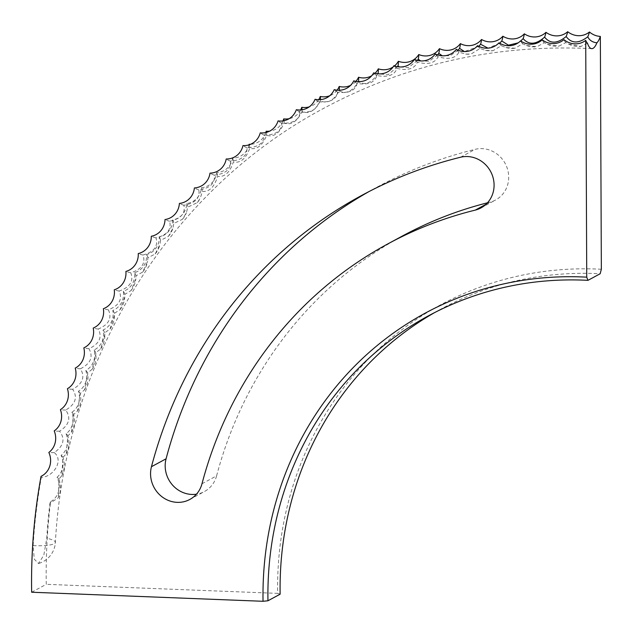 <?xml version="1.0" encoding="UTF-8"?>
<svg xmlns="http://www.w3.org/2000/svg" width="633" height="633" viewBox="0 0 633 633"><rect width="100%" height="100%" fill="white"/><g stroke="black" fill="none" stroke-linecap="round" stroke-linejoin="round"><path stroke-width="0.47" stroke-dasharray="3.17 2.37" d="M41.05 476.348L41.303 477.401A585.652 547.846 61.6 0 0 33.13 545.63L34.245 559.145L38.502 563.52L43.827 555.157L46.771 538.256A585.652 547.846 61.6 0 1 49.936 503.33L58.307 497.736A23.508 23.508 0 0 0 59.051 479.608L58.307 497.736M378.036 73.388C371.808 82.82 365.281 85.597 358.436 81.728C352.518 91.358 346.109 94.412 339.217 90.891C333.631 100.687 327.356 104.002 320.393 100.853C315.163 110.783 309.039 114.359 302.012 111.59C297.122 121.663 291.148 125.492 284.082 123.095C279.533 133.302 273.725 137.393 266.651 135.351C262.45 145.669 256.816 149.997 249.734 148.336C245.897 158.748 240.437 163.314 233.363 162.032C229.89 172.516 224.62 177.311 217.562 176.409C214.445 186.964 209.373 191.981 202.354 191.459L200.313 198.034L197.314 202.615L187.756 207.149L186.411 212.688L182.454 219.287L173.806 223.457L172.92 228.189L168.441 236.37L160.505 240.366L159.959 244.409L155.212 253.944L147.893 257.829L147.6 261.294L142.742 272.016L135.984 275.838L135.866 278.789L131.047 290.579L124.788 294.361L124.804 296.861L120.128 309.616L114.328 313.367L114.438 315.471L109.992 329.105L104.627 332.823L104.793 334.588L100.647 349.012L95.686 352.708L95.884 354.171L92.109 369.316L87.536 372.987L87.75 374.198L84.395 389.991L80.169 393.623L77.495 410.999L73.618 414.591L71.434 432.307L67.873 435.86L66.204 453.893L62.96 457.39L61.836 475.707L58.877 479.149L59.051 479.608M397.484 66.718L388.029 74.805L378.684 73.863M417.44 60.428L408.38 67.62L399.447 66.948M437.656 54.921L429.111 61.259L420.613 60.926M458.126 50.221L450.245 55.72L442.222 55.791M478.809 46.336L464.44 51.558M499.69 43.258L488.011 48.163M520.737 41.01L518.166 42.87M31.65 592.227L46.264 584.322A585.652 547.846 61.6 0 1 50.585 501.74L49.936 503.33M587.495 43.25L580.88 46.438L568.426 44.065L565.862 42.538L558.939 46.13L547.371 44.357L544.277 42.704L536.99 46.731L526.49 45.529L522.755 43.756L515.04 48.243L505.838 47.546L501.344 45.695L493.075 50.687L485.511 50.403L480.067 48.504L470.968 54.066L465.674 54.074L458.957 52.191C455.61 58.355 448.639 59.874 438.052 56.741C434.998 63.142 428.106 64.946 417.384 62.153C414.631 68.775 407.826 70.864 396.978 68.411C394.533 75.248 387.831 77.622 376.88 75.517C374.752 82.551 368.161 85.202 357.099 83.453C355.295 90.677 348.823 93.597 337.69 92.212C336.218 99.603 329.88 102.783 318.66 101.771C317.521 109.327 311.317 112.777 300.058 112.12C299.259 119.819 293.206 123.53 281.899 123.245C281.432 131.086 275.537 135.051 264.214 135.13C264.103 143.09 258.375 147.299 247.036 147.75C247.281 155.813 241.727 160.26 230.396 161.099C230.99 169.248 225.625 173.925 214.302 175.135C215.26 183.356 210.093 188.262 198.794 189.853C200.107 198.137 195.138 203.256 183.887 205.227C185.564 213.55 180.809 218.883 169.612 221.226C171.646 229.589 167.104 235.12 155.979 237.834C158.385 246.213 154.064 251.942 143.026 255.028C145.788 263.407 141.697 269.318 130.762 272.768C133.879 281.139 130.026 287.224 119.202 291.038C122.683 299.377 119.075 305.636 108.378 309.806C112.215 318.098 108.852 324.515 98.297 329.041C102.483 337.278 99.373 343.838 88.968 348.712C93.51 356.885 90.661 363.579 80.423 368.802C85.313 376.88 82.725 383.701 72.66 389.263C77.891 397.247 75.572 404.178 65.705 410.065C71.268 417.938 69.219 424.98 59.557 431.192C65.452 438.93 63.68 446.067 54.224 452.595C63.988 460.159 53.86 476.728 41.303 477.401M59.557 431.192A20.359 5.127 -164.9 0 1 54.216 430.915M54.224 452.595A20.359 4.922 -167.1 0 1 48.852 452.46M65.705 410.065A20.359 5.325 -162.6 0 1 60.412 409.654M72.66 389.263A20.359 5.507 -160.4 0 1 67.415 388.709M80.423 368.802A20.359 5.689 -158.1 0 1 75.232 368.105M88.968 348.712A20.359 5.855 -155.8 0 1 83.833 347.889M98.297 329.041A20.359 6.013 -153.5 0 1 93.217 328.084M108.378 309.806A20.359 6.164 -151.2 0 1 103.369 308.714M119.202 291.038A20.359 6.306 -148.9 0 1 114.272 289.819M130.762 272.768A20.359 6.441 -146.5 0 1 125.904 271.43M143.026 255.028A20.359 6.559 -144.2 0 1 138.255 253.572M155.979 237.834A20.359 6.67 -141.8 0 1 151.295 236.267M169.612 221.226A20.359 6.773 -139.4 0 1 165.015 219.54M183.887 205.227A20.359 6.86 -137.1 0 1 179.392 203.43M198.794 189.853A20.359 6.939 -134.7 0 1 194.394 187.954M214.302 175.135A20.359 7.01 -132.3 0 1 210.006 173.141M230.396 161.099A20.359 7.074 -129.9 0 1 226.21 159.002M247.036 147.75A20.359 7.121 -127.5 0 1 242.969 145.574M264.214 135.13A20.359 7.153 -125.1 0 1 260.258 132.867M281.899 123.245A20.359 7.177 -122.7 0 1 278.061 120.903M300.058 112.12A20.359 7.192 -120.3 0 1 296.339 109.699M318.66 101.771A20.359 7.2 -117.9 0 1 315.068 99.278M337.69 92.212A20.359 7.192 -115.5 0 1 334.224 89.657M357.099 83.453A20.359 7.169 -113.1 0 1 353.768 80.842M376.88 75.517A20.359 7.137 -110.7 0 1 373.676 72.85M396.978 68.411A20.359 7.098 -108.3 0 1 393.916 65.697M417.384 62.153A20.359 7.042 -105.9 0 1 414.457 59.391M438.052 56.741A20.359 6.987 -103.5 0 1 435.267 53.947M458.957 52.191A20.359 6.908 -101.1 0 1 456.314 49.366M480.067 48.504A20.359 6.821 -98.7 0 1 477.567 45.655M501.344 45.695A20.359 6.726 -96.3 0 1 498.986 42.822M522.755 43.756A20.359 6.623 -94 0 1 520.54 40.876M544.277 42.704A20.359 6.504 -91.6 0 1 542.204 39.824M565.862 42.538A20.359 6.385 -89.3 0 1 563.94 39.65M601.35 269.254A342.168 320.076 -118.4 0 0 277.65 593.374L46.264 584.322M249.014 144.862A18.729 17.518 61.6 0 1 232.651 158.084A18.729 17.518 61.6 0 1 216.739 172.556A18.729 17.518 61.6 0 1 201.429 187.708A18.729 17.518 61.6 0 1 186.735 203.502A18.729 17.518 61.6 0 1 172.69 219.92A18.729 17.518 61.6 0 1 159.302 236.94A18.729 17.518 61.6 0 1 146.603 254.529A18.729 17.518 61.6 0 1 134.615 272.657A18.729 17.518 61.6 0 1 123.348 291.307A18.729 17.518 61.6 0 1 112.816 310.439A18.729 17.518 61.6 0 1 103.044 330.022A18.729 17.518 61.6 0 1 94.048 350.041A18.729 17.518 61.6 0 1 85.843 370.455A18.729 17.518 61.6 0 1 78.429 391.234A18.729 17.518 61.6 0 1 71.83 412.344A18.729 17.518 61.6 0 1 66.046 433.755A18.729 17.518 61.6 0 1 61.1 455.428A18.729 17.518 61.6 0 1 56.986 477.337A18.729 17.518 61.6 0 1 50.585 501.74M265.797 132.534A18.729 17.518 61.6 0 1 250.557 144.292M283.014 120.903A18.729 17.518 61.6 0 1 269.587 131.166M300.651 109.96A18.729 17.518 61.6 0 1 289.162 118.688M318.684 99.713A18.729 17.518 61.6 0 1 309.221 106.882M337.104 90.179A18.729 17.518 61.6 0 1 329.706 95.773M355.888 81.364A18.729 17.518 61.6 0 1 350.54 85.4M375.029 73.27A18.729 17.518 61.6 0 1 371.682 75.786M394.509 65.919A18.729 17.518 61.6 0 1 393.069 66.995M201.99 483.754L216.605 475.85A27.535 25.755 61.6 0 1 204.443 491.54A27.535 25.755 61.6 0 1 196.436 494.199M216.605 475.85A420.866 393.694 61.6 0 1 402.58 235.919M487.481 202.797A420.866 393.694 61.6 0 1 489.918 202.188A27.535 25.755 61.6 0 0 495.631 199.981A27.535 25.755 61.6 0 0 506.582 166.471A27.535 25.755 61.6 0 0 475.146 149.333A475.929 445.205 61.6 0 0 376.382 187.487A475.929 445.205 61.6 0 0 369.11 191.506M277.65 593.374L280.142 594.181M434.61 312.599A338.267 316.429 61.6 0 1 440.663 309.228A338.267 316.429 61.6 0 1 600.155 273.757M339.304 90.258A20.359 7.192 -116.7 0 1 339.217 90.891M320.496 99.642A20.359 7.192 -119.1 0 1 320.393 100.853M302.068 109.802A20.359 7.185 -121.5 0 1 302.012 111.59M284.035 120.713A20.359 7.169 -123.9 0 1 284.082 123.095M266.43 132.376A20.359 7.137 -126.3 0 1 266.651 135.351M249.275 144.775A20.359 7.098 -128.7 0 1 249.734 148.336M232.651 158.084A20.359 7.042 -131.1 0 1 233.363 162.032M216.739 172.556A20.359 6.979 -133.5 0 1 217.562 176.409M201.429 187.708A20.359 6.908 -135.9 0 1 202.354 191.459M186.735 203.502A20.359 6.821 -138.3 0 1 187.756 207.149M172.69 219.92A20.359 6.726 -140.6 0 1 173.806 223.457M159.302 236.94A20.359 6.615 -143 0 1 160.505 240.366M146.603 254.529A20.359 6.496 -145.3 0 1 147.893 257.829M134.615 272.657A20.359 6.37 -147.7 0 1 135.984 275.838M123.348 291.307A20.359 6.235 -150 0 1 124.788 294.361M112.816 310.439A20.359 6.093 -152.3 0 1 114.328 313.367M103.044 330.022A20.359 5.934 -154.6 0 1 104.627 332.823M94.048 350.041A20.359 5.768 -156.9 0 1 95.686 352.708M85.843 370.455A20.359 5.594 -159.2 0 1 87.536 372.987M78.429 391.234A20.359 5.412 -161.5 0 1 80.169 393.623M71.83 412.344A20.359 5.222 -163.8 0 1 73.618 414.591M66.046 433.755A20.359 5.024 -166 0 1 67.873 435.86M61.1 455.428A20.359 4.819 -168.3 0 1 62.96 457.39M56.986 477.337A20.359 4.605 -170.5 0 1 58.877 479.149M33.13 545.63A23.508 4.597 3.5 0 0 54.224 543.692A23.508 4.597 3.5 0 0 55.388 542.378A23.508 4.597 3.5 0 0 46.771 538.256M485.986 204.309L489.918 202.188M460.531 157.237L475.146 149.333M591.72 48.646C496.106 44.001 406.877 63.838 324.033 108.156C169.66 190.035 65.191 358.468 55.388 542.378A23.508 23.508 0 0 1 38.502 563.528M465.674 54.074A23.508 23.508 0 0 0 470.968 54.066M485.511 50.403A23.508 23.508 0 0 0 493.075 50.687M505.838 47.546A23.508 23.508 0 0 0 515.04 48.243M526.49 45.529A23.508 23.508 0 0 0 536.99 46.731M547.371 44.357A23.508 23.508 0 0 0 558.939 46.13M568.426 44.065A23.508 23.508 0 0 0 580.88 46.438M428.47 315.82L440.663 309.228M481.017 207.885L495.631 199.981M361.767 195.391L376.382 187.487M189.829 499.445L204.443 491.54M197.314 202.615A23.508 23.508 0 0 0 200.313 198.034M182.454 219.287A23.508 23.508 0 0 0 186.411 212.688M168.441 236.37A23.508 23.508 0 0 0 172.92 228.189M155.212 253.944A23.508 23.508 0 0 0 159.959 244.409M142.742 272.016A23.508 23.508 0 0 0 147.6 261.294M131.047 290.579A23.508 23.508 0 0 0 135.866 278.789M120.128 309.616A23.508 23.508 0 0 0 124.804 296.861M109.992 329.105A23.508 23.508 0 0 0 114.438 315.471M100.647 349.012A23.508 23.508 0 0 0 104.785 334.588M92.109 369.316A23.508 23.508 0 0 0 95.884 354.171M84.395 389.991A23.508 23.508 0 0 0 87.75 374.198M77.495 410.999A23.508 23.508 0 0 0 80.391 394.62M71.434 432.307A23.508 23.508 0 0 0 73.832 415.406M66.204 453.893A23.508 23.508 0 0 0 68.079 436.525M61.836 475.707A23.508 23.508 0 0 0 63.15 457.936"/><path stroke-width="0.95" d="M378.684 73.863L378.036 73.388L377.822 73.792M399.447 66.948L397.983 65.864L397.484 66.718M420.613 60.926L418.239 59.178L417.44 60.428M442.222 55.791L438.78 53.338L437.656 54.921M464.44 51.558L459.566 48.353L458.126 50.221M488.011 48.163L480.582 44.239L478.809 46.336M518.166 42.87L508.449 45.204L501.779 40.995L499.69 43.258M263.035 601.287A342.168 320.076 61.6 0 1 586.736 277.159L587.962 280.348A338.267 316.429 -118.4 0 0 428.47 315.82A338.267 316.429 -118.4 0 0 267.957 600.772L263.035 601.287L31.65 592.227A585.652 547.846 61.6 0 1 41.05 476.348A18.729 17.518 -118.4 0 0 48.852 452.46A18.729 17.518 -118.4 0 0 54.216 430.915A18.729 17.518 -118.4 0 0 60.412 409.654A18.729 17.518 -118.4 0 0 67.415 388.709A18.729 17.518 -118.4 0 0 75.232 368.105A18.729 17.518 -118.4 0 0 83.833 347.889A18.729 17.518 -118.4 0 0 93.217 328.084A18.729 17.518 -118.4 0 0 103.369 308.714A18.729 17.518 -118.4 0 0 114.272 289.819A18.729 17.518 -118.4 0 0 125.904 271.43A18.729 17.518 -118.4 0 0 138.255 253.572A18.729 17.518 -118.4 0 0 151.295 236.267A18.729 17.518 -118.4 0 0 165.015 219.54A18.729 17.518 -118.4 0 0 179.392 203.43A18.729 17.518 -118.4 0 0 194.394 187.954A18.729 17.518 -118.4 0 0 210.006 173.141A18.729 17.518 -118.4 0 0 226.21 159.002A18.729 17.518 -118.4 0 0 242.969 145.574A18.729 17.518 -118.4 0 0 260.258 132.867A18.729 17.518 -118.4 0 0 278.061 120.903A18.729 17.518 -118.4 0 0 296.339 109.699A18.729 17.518 -118.4 0 0 315.068 99.278A18.729 17.518 -118.4 0 0 334.224 89.657A18.729 17.518 -118.4 0 0 353.768 80.842A18.729 17.518 -118.4 0 0 373.676 72.85A18.729 17.518 -118.4 0 0 393.916 65.697A18.729 17.518 -118.4 0 0 414.457 59.391A18.729 17.518 -118.4 0 0 435.267 53.947A18.729 17.518 -118.4 0 0 456.314 49.366A18.729 17.518 -118.4 0 0 477.567 45.655A18.729 17.518 -118.4 0 0 498.986 42.822A18.729 17.518 -118.4 0 0 520.54 40.876A18.729 17.518 -118.4 0 0 542.204 39.824A18.729 17.518 -118.4 0 0 563.94 39.65A18.729 17.518 -118.4 0 0 585.715 40.362A20.359 6.243 93 0 0 587.495 43.25A23.508 7.208 93 0 0 591.72 48.646A23.508 7.208 93 0 0 593.074 48.314A23.508 7.208 93 0 0 596.887 42.815C592.488 42.308 589.442 40.298 587.764 36.785C578.704 43.772 571.496 43.685 566.155 36.516C557.333 43.796 550.148 44.001 544.594 37.125C536.024 44.69 528.871 45.188 523.127 38.621L520.737 41.01M196.436 494.199A27.535 25.755 61.6 0 1 165.181 466.299A27.535 25.755 61.6 0 1 166.075 458.806A475.929 445.205 61.6 0 1 369.11 191.506M475.304 210.093A420.866 393.694 61.6 0 0 387.966 243.824A420.866 393.694 61.6 0 0 201.99 483.754A27.535 25.755 61.6 0 1 189.829 499.445A27.535 25.755 61.6 0 1 150.559 474.204A27.535 25.755 61.6 0 1 151.461 466.711A475.929 445.205 61.6 0 1 361.767 195.391A475.929 445.205 61.6 0 1 460.531 157.237A27.535 25.755 61.6 0 1 491.968 174.376A27.535 25.755 61.6 0 1 481.017 207.885A27.535 25.755 61.6 0 1 475.304 210.093L485.986 204.309M586.736 277.159L585.715 40.362M587.962 280.348L600.155 273.757L601.35 269.254L600.345 36.421A18.729 17.518 61.6 0 1 589.442 31.99A18.729 17.518 61.6 0 1 567.682 31.713A18.729 17.518 61.6 0 1 545.978 32.33A18.729 17.518 61.6 0 1 524.361 33.834A18.729 17.518 61.6 0 1 502.871 36.223A18.729 17.518 61.6 0 1 481.531 39.491A18.729 17.518 61.6 0 1 460.381 43.637A18.729 17.518 61.6 0 1 439.452 48.654A18.729 17.518 61.6 0 1 418.769 54.533A18.729 17.518 61.6 0 1 398.379 61.266A18.729 17.518 61.6 0 1 394.509 65.919M250.557 144.292A18.729 17.518 61.6 0 1 249.133 144.292A18.729 17.518 61.6 0 1 249.014 144.862M269.587 131.166A18.729 17.518 61.6 0 1 266.169 131.221A18.729 17.518 61.6 0 1 265.797 132.534M289.162 118.688A18.729 17.518 61.6 0 1 283.719 118.885A18.729 17.518 61.6 0 1 283.014 120.903M309.221 106.882A18.729 17.518 61.6 0 1 301.759 107.301A18.729 17.518 61.6 0 1 300.651 109.96M329.706 95.773A18.729 17.518 61.6 0 1 320.266 96.485A18.729 17.518 61.6 0 1 318.684 99.713M350.54 85.4A18.729 17.518 61.6 0 1 339.217 86.46A18.729 17.518 61.6 0 1 337.104 90.179M371.682 75.786A18.729 17.518 61.6 0 1 358.563 77.242A18.729 17.518 61.6 0 1 355.888 81.364M393.069 66.995A18.729 17.518 61.6 0 1 378.297 68.839A18.729 17.518 61.6 0 1 375.029 73.27M387.966 243.824L402.58 235.919A420.866 393.694 61.6 0 1 487.481 202.797M267.957 600.772L280.142 594.181A338.267 316.429 61.6 0 1 434.61 312.599M600.345 36.421A23.508 7.208 -87 0 1 596.887 42.815M589.442 31.99A20.359 6.314 -88.1 0 1 587.764 36.785M567.682 31.713A20.359 6.449 -90.5 0 1 566.155 36.516M545.978 32.33A20.359 6.567 -92.8 0 1 544.594 37.125M524.361 33.834A20.359 6.678 -95.2 0 1 523.127 38.621M502.871 36.223A20.359 6.781 -97.5 0 1 501.779 40.995M481.531 39.491A20.359 6.868 -99.9 0 1 480.582 44.239M460.381 43.637A20.359 6.947 -102.3 0 1 459.566 48.353M439.452 48.654A20.359 7.018 -104.7 0 1 438.78 53.338M418.769 54.533A20.359 7.074 -107.1 0 1 418.239 59.178M398.379 61.266A20.359 7.121 -109.5 0 1 397.983 65.864M378.297 68.839A20.359 7.153 -111.9 0 1 378.036 73.388M358.563 77.242A20.359 7.177 -114.3 0 1 358.452 81.641M339.217 86.46A20.359 7.192 -116.7 0 1 339.304 90.258M320.266 96.485A20.359 7.192 -119.1 0 1 320.496 99.642M301.759 107.301A20.359 7.185 -121.5 0 1 302.068 109.802M283.719 118.885A20.359 7.169 -123.9 0 1 284.035 120.713M266.169 131.221A20.359 7.137 -126.3 0 1 266.43 132.376M249.133 144.292A20.359 7.098 -128.7 0 1 249.275 144.775M151.461 466.711L166.075 458.806"/></g></svg>
